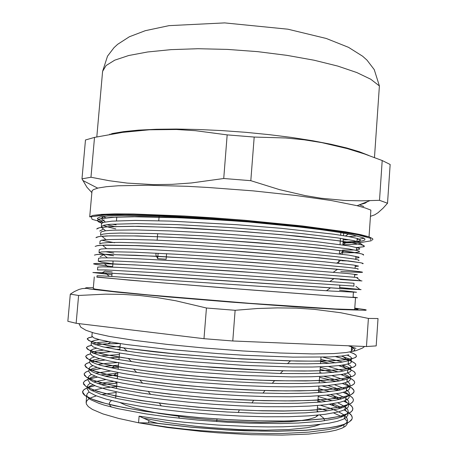 <?xml version="1.0" encoding="UTF-8"?>
<svg xmlns="http://www.w3.org/2000/svg" width="458" height="458" viewBox="0 0 458 458"><rect width="100%" height="100%" fill="white"/><g stroke="black" fill="none" stroke-linecap="round" stroke-linejoin="round"><path stroke-width="0.69" d="M372.222 240.129L372.875 239.545L372.635 238.664L369.016 236.866L370.86 210.119L365.266 207.995L357.143 205.722L331.386 200.564L295.65 195.429L253.137 190.889L208.401 187.471L186.79 186.32L148.014 185.238L118.175 185.788L106.485 186.709L98.195 188.02L93.609 189.532L92.396 190.414L91.949 191.536M343.036 242.311L358.957 241.452L362.713 240.811L364.763 239.998L364.986 239.013L363.274 237.862L353.215 235L339.641 232.464L321.167 229.716L298.387 226.882L243.954 221.517L186.921 217.487L161.13 216.233L120.958 215.489L108.002 215.958L100.176 216.92L97.377 218.294L97.411 218.649L98.871 219.794L102.254 221.054M359.358 204.846L363.784 206.506M367.488 201.623L365.003 203.215L360.16 204.531M370.43 216.331L374.65 214.848L378.062 212.689L383.14 208.167L387.531 203.249L390.159 164.468L382.218 160.54L379.499 200.295L361.442 200.85L345.183 200.467L321.224 198.24L305.017 195.595L279.414 189.623L250.824 180.692L254.213 137.028L285.506 137.967L304.146 139.816L321.751 142.598L347.319 148.604L364.465 153.951L382.218 160.54M223.716 178.523L191.312 182.988L171.979 184.374L153.705 184.643L127.158 183.085L109.365 180.721L90.953 177.223L94.497 137.389L122.629 132.345L149.445 129.769L176.542 129.522L195.589 130.713L227.185 134.852L223.716 178.523L250.824 180.692M94.497 137.389L85.457 139.959L81.976 178.832L86.911 187.179L91.858 192.595M227.185 134.852L254.213 137.028M90.953 177.223L81.976 178.832M368.85 155.48L359.438 151.753L346.78 147.974L331.037 144.259L312.522 140.721L291.706 137.48L269.172 134.641L245.614 132.31L221.786 130.57L198.469 129.471L176.399 129.042L156.241 129.276L138.534 130.146L123.694 131.601L111.987 133.559M387.531 203.249L379.499 200.295M166.609 253.698L166.151 259.199L157.678 258.65L155.903 254.917L156.052 253.16M319.684 424.572L314.371 426.266L307.169 427.692L289.061 429.524L265.554 430.171L238.217 429.512L209.151 427.56L194.702 426.14L167.428 422.568L144.018 418.286M111.529 407.099L110.012 405.553L109.302 403.601L109.72 402.227L111.489 400.527M319.833 415.125L323.497 418.011L324.327 419.62L324.31 420.788M119.704 402.422L125.675 405.135L134.274 407.912L145.375 410.671L158.726 413.328L190.66 417.959L226.138 421.154L260.419 422.465L289.038 421.778L300.167 420.736L308.801 419.299L315.081 417.404L318.487 415.091M318.293 411.902L317.176 410.774M116.2 391.785L115.668 398.237M344.399 418.406L346.929 421.091L347.359 423.69L345.55 426.152L342.006 428.178L336.035 430.165L328.689 431.734L308.709 434.064L282.414 435.1L251.333 434.694L217.636 432.81L200.593 431.344L167.748 427.52L138.545 422.774L118.456 418.4L102.958 413.889L92.447 409.435L88.257 406.601L86.27 403.922L86.356 401.534L88.154 399.45L91.508 397.567L96.306 395.895M101.785 394.578L116.143 392.449M317.383 407.923L327.544 410.843M333.659 412.967L341.983 416.803M351.538 347.639L354.257 348.956L354.876 349.86L353.708 350.931L351.263 351.607L351.658 345.916M203.965 338.702L76.131 323.291L67.841 321.264L70.274 294.156L78.61 295.45L105.54 294.133L122.761 294.385L139.919 295.536L157.449 297.643L175.855 300.814L206.426 307.994L203.965 338.702L232.75 341.01L235.143 310.272L257.27 308.543L277.365 307.873L296.143 308.148L314.154 309.327L340.804 312.774L368.392 318.436L366.469 346.529L232.75 341.01M368.392 318.436L378.022 318.562L376.167 345.927L366.469 346.529M338.639 411.828L343.672 414.725L346.735 417.599L347.651 420.404L346.969 422.207L345.223 423.936L341.153 426.129L336.201 427.812L328.861 429.518L308.841 432.129L282.54 433.491L267.461 433.64L234.736 432.833L200.656 430.617L183.91 429.026L167.788 427.159L138.545 422.774L153.779 422.969L191.478 427.274L226.716 429.93L244.223 430.738L277.353 431.241L305.99 430.268L328.415 427.961L336.933 426.375L343.563 424.549L348.303 422.522L351.057 420.484L352.013 419.059L352.276 417.593L351.423 415.337L348.103 412.257M158.165 423.438L151.192 421.658L139.106 416.145L168.344 420.415L184.459 422.247L218.237 425.093L251.946 426.65L267.97 426.908L283.033 426.81L309.316 425.591L329.308 423.158L337.334 421.36L343.076 419.322L346.168 417.478L347.983 414.971L347.485 412.332L344.84 409.607M346.843 411.439L344.135 409.939M340.5 408.255L329.434 404.277M321.539 401.998L317.875 401.042M116.95 383.1L101.041 384.663M94.915 385.705L87.976 387.577M87.386 387.8L83.814 389.769L82.549 392.014L83.013 393.525L84.461 395.122L86.928 396.788L94.955 400.298L100.537 402.107L114.803 405.759L143.205 411.044L166.014 414.209L197.392 417.496L230.345 419.831L256.526 420.873L281.017 421.12L302.812 420.564L328.827 418.349L341.067 416.093L345.55 414.771L350.954 412.08L352.631 410.099L352.752 408.021L351.372 405.868L348.578 403.675M347.799 403.2L343.809 401.151M339.51 399.37L326.371 395.168M117.626 375.171L105.065 376.132M97.531 377.106L89.012 379.006M88.131 379.31L84.593 381.102L83.367 382.848L83.688 384.382L86.751 387.027L97.365 391.361L115.244 395.912L139.867 400.378L164.68 403.801L198.331 407.271L227.643 409.389L262.171 410.815L283.542 411.032L311.383 410.265L326.382 409.068L342.847 406.412L350.696 403.59L352.889 401.775L353.479 399.851L352.534 397.847L349.007 395.088M348.67 394.893L343.219 392.329M338.101 390.451L322.197 385.968M118.307 367.247L110.315 367.688M100.806 368.553L90.22 370.425M88.881 370.825L85.726 372.194L84.232 373.751L84.427 375.337L86.968 377.547L92.213 379.934L100.165 382.459L117.105 386.375L139.656 390.245L168.985 394.08L206.913 397.687L238.263 399.702L263.905 400.687L292.599 400.939L316.799 400.172L335.302 398.466L347.565 395.981L351.67 394.298L353.971 392.019L353.914 390.399L351.607 387.863L346.786 385.247L342.292 383.483M336.103 381.485L319.575 377.318M118.988 359.341L117.592 359.387M105.071 360.068L91.629 361.854M89.625 362.358L86.11 363.795L84.907 365.478L85.989 367.242L89.293 369.177L94.921 371.255L102.884 373.442L125.532 377.97L155.617 382.304L181.511 385.172L218.712 388.27L246.856 389.878L274.193 390.783L299.715 390.903L321.087 390.205L341.714 388.121L348.418 386.666L352.362 385.178L354.252 383.741L354.698 382.201L353.771 380.587L351.555 378.915L348.137 377.203L340.895 374.592M333.229 372.44L320.142 369.429M110.996 351.698L93.317 353.295M90.369 353.902L86.86 355.156L85.698 356.427L86.642 358.133L89.528 359.759L101.321 363.371L121.101 367.293L150.865 371.587L179.954 374.793L211.607 377.507L243.828 379.516L274.554 380.69L305.698 380.924L324.733 380.329L343.185 378.6L349.248 377.392L353.066 376.07L354.973 374.684L355.253 373.184L353.971 371.598L351.246 369.944L338.783 365.644M329.05 363.286L320.703 361.551M119.985 343.552L106.079 343.912L95.464 344.754M91.211 345.435L87.65 346.523L86.465 347.639L87.301 349.065L89.831 350.41L96.856 352.654L103.731 354.263L122.664 357.664L146.606 360.978L178.431 364.442L213.611 367.402L249.381 369.589L282.918 370.814L304.444 371.06L327.939 370.533L344.536 369.137L350.061 368.146L353.799 366.973L355.694 365.621L355.723 364.15L353.954 362.576L350.513 360.921L335.554 356.599M92.253 336.945L88.503 337.872L87.226 339.046L88.886 340.575L91.846 341.731L105.855 345.04L123.815 347.977L153.579 351.733L177.034 354.131L241.601 358.986L297.116 361.093L321.012 361.104L335.159 360.606L348.527 359.341L352.775 358.477L355.666 357.326L356.461 356.479L356.038 355.099L353.753 353.616L349.723 352.047M158.176 423.369L191.484 427.211L226.721 429.862L261.22 431.11L277.359 431.178L305.996 430.199L328.42 427.898L336.939 426.312L343.569 424.486L349.402 421.795L352.019 419.001L352.282 417.541L351.876 416.041L350.828 414.519L348.12 412.206M346.735 411.318L344.193 409.91M340.58 408.233L329.56 404.259M321.688 401.987L317.875 400.99M116.95 383.043L100.92 384.623M94.829 385.67L88.056 387.491M87.392 387.743L84.198 389.415L82.669 391.287L82.554 391.951L84.953 395.443L92.419 399.284L105.1 403.326L122.836 407.385L145.06 411.261L170.943 414.73L199.241 417.587L228.502 419.66L257.178 420.822L283.805 421.028L307.072 420.278L326.027 418.646L340.094 416.27L350.044 412.658L352.248 410.712L352.883 408.668L352.002 406.544L348.601 403.63M347.708 403.086L343.878 401.122M339.601 399.347L326.514 395.151M117.632 375.119L104.916 376.092M97.428 377.071L88.972 378.966M88.136 379.253L84.97 380.77L83.453 382.487L83.339 383.1L85.743 386.323L93.249 389.901L105.924 393.697L123.666 397.533L145.907 401.225L171.767 404.569L200.054 407.351L229.298 409.418L257.951 410.637L284.544 410.958L307.799 410.385L326.714 408.971L340.746 406.836L350.702 403.532L352.889 401.718L353.479 399.8L352.546 397.796L349.036 395.048M348.601 394.796L343.305 392.306M338.21 390.428L322.375 385.957M118.313 367.196L110.132 367.648M100.674 368.518L90.174 370.385M88.881 370.768L85.726 372.136L84.238 373.694L84.129 374.255L86.539 377.215L94.067 380.529L106.766 384.079L124.496 387.697L146.749 391.206L172.597 394.418L200.862 397.132L230.093 399.187L258.724 400.469L285.277 400.91L308.509 400.504L327.407 399.307L341.393 397.412L350.244 394.945L352.763 393.508L353.53 392.746L354.103 391.172L353.45 389.523L351.635 387.829L348.715 386.094L342.389 383.46M336.235 381.468L319.581 377.266M118.994 359.29L117.34 359.341M104.905 360.028L91.56 361.814M89.625 362.301L86.476 363.515L85.011 364.917L84.913 365.421L87.346 368.123L94.875 371.175L107.607 374.472L125.332 377.873L147.579 381.199L173.439 384.279L201.68 386.924L230.884 388.974L259.497 390.313L286.027 390.874L309.207 390.64L328.105 389.661L342.052 388.006L350.868 385.796L353.393 384.491L354.16 383.804L354.721 382.361L354.051 380.844L350.891 378.48L341.015 374.575M333.39 372.423L320.142 369.377M110.773 351.658L93.232 353.255M90.369 353.845L87.226 354.904L85.772 356.147L85.68 356.599L88.159 359.038L95.682 361.831L108.437 364.883L126.185 368.06L148.415 371.209L174.269 374.157L202.499 376.734L231.679 378.777L260.264 380.174L286.777 380.856L309.923 380.787L328.781 380.02L342.727 378.611L352.86 376.11L354.698 374.942L355.168 374.329L355.225 373.041L354.16 371.69L350.605 369.577L338.926 365.627M329.25 363.274L320.709 361.499M119.664 343.5L105.832 343.866L95.35 344.714M91.188 345.384L88.016 346.3L86.539 347.387L86.448 347.788L88.955 349.964L96.512 352.5L109.256 355.305L127.021 358.265L149.251 361.236L175.088 364.053L203.318 366.555L261.031 370.047L287.521 370.843L310.644 370.951L329.457 370.39L343.391 369.228L353.433 367.07L355.706 365.558L355.591 363.887L353.198 362.083L348.727 360.194L335.737 356.587M92.207 336.899L88.881 337.672L87.329 338.628L87.232 338.983L89.745 340.901L97.336 343.179L110.075 345.738L127.851 348.481L175.912 353.96L233.271 358.425L288.248 360.847L311.36 361.127L330.138 360.778L344.038 359.851L352.775 358.419L354.927 357.675L356.461 356.433L356.061 355.059L353.816 353.582L349.838 352.025M347.364 355.213L350.238 356.587L351.904 358.311L351.435 359.501L349.431 360.583L340.804 362.318L326.554 363.412L306.814 363.841L287.51 363.658L252.885 362.455L227.975 361.064L166.792 355.998L135.826 352.362L117.546 349.643L102.895 346.809L92.945 343.7L91.554 342.641L91.445 341.92L92.098 341.273L94.772 340.351L99.306 339.624M322.942 357.16L342.624 362.078M347.731 364.081L350.622 365.942L351.332 367.264L350.714 368.501L348.733 369.646L340.157 371.638L324.35 373.07L307.026 373.619L280.319 373.482L225.113 371.049L168.996 366.32L139.913 362.839L115.788 359.061L100.657 355.774L92.407 352.832L90.804 351.532L90.919 350.267L93.174 349.088L96.604 348.275M104.979 347.273L120.082 346.62M328.42 366.486L343.752 371.026M347.576 372.801L350.158 374.759L350.725 376.155L349.534 377.902L347.13 379.104L336.636 381.411L321.945 382.785L302.395 383.489L278.687 383.455L252.747 382.688L221.981 381.027L191.112 378.629L162.075 375.652L136.616 372.325L118.742 369.371L101.355 365.518L95.63 363.709L91.886 362.015L90.066 360.457L89.963 359.284L91.44 358.041L94.554 356.977M100.92 355.843L119.395 354.566M319.907 372.652L322.226 373.173M332.13 375.68L344.41 379.945M346.987 381.302L349.54 383.426L350.107 384.96L349.431 386.415L347.456 387.783L338.828 390.313L323.938 392.22L308.852 393.113L284.183 393.502L254.333 392.884L227.511 391.573L200.306 389.621L174.04 387.125L142.587 383.191L122.212 379.848L106.451 376.482L98.71 374.306L93.255 372.234L90.083 370.304L89.087 368.541L90.083 367.03L92.877 365.713M97.909 364.494L107.023 363.297L118.714 362.53M319.34 380.598L326.749 382.453M334.689 384.783L344.771 388.848M346.391 389.81L348.933 392.105L349.483 393.765L348.292 395.872L345.876 397.338L340.815 399.05L334.684 400.338L321.476 402.004L297.763 403.286L276.1 403.464L251.997 402.943L222.153 401.454L192.102 399.118L163.655 396.09L142.175 393.159L120.236 389.34L103.771 385.464L93.186 381.749L89.453 379.459L88.314 377.358L89.155 375.841L91.463 374.484M95.539 373.196L110.722 371.009M318.768 388.556L329.966 391.624M336.481 393.828L344.914 397.75M345.796 398.334L348.338 400.796L348.87 402.588L348.166 404.311L346.185 405.948L342.985 407.437L338.216 408.874L324.087 411.29L305.721 412.813L282.981 413.477L256.864 413.236L226.968 411.971L198.755 409.939L166.351 406.584L142.289 403.235L118.364 398.832L101.012 394.332L90.741 390.039L88.898 388.693L87.827 387.405L87.524 386.186L88.257 384.663L90.215 383.272M93.598 381.943L105.85 379.562M115.777 378.589L117.345 378.48M318.195 396.519L332.285 400.727M337.752 402.84L344.885 406.641M345.2 406.876L347.742 409.509L348.263 411.427L347.542 413.282L345.544 415.051L341.811 416.872L336.87 418.423L320.869 421.234L298.398 423.009L280.29 423.513L249.639 423.192L227.775 422.253L197.822 420.106L167.525 416.917L145.404 413.82L117.855 408.622L104.035 405.021L98.63 403.235L90.884 399.765L88.52 398.111L87.146 396.525L86.739 395.025L87.375 393.491L89.07 392.077M91.944 390.72L102.077 388.195L116.658 386.466M320.474 405.29L329.783 408.221L337.363 411.227M342.006 407.786L332.914 403.756M326.239 401.517L318.007 399.181M113.676 381.411L97.794 383.598M93.026 384.863L89.9 386.163L87.947 387.611M87.295 388.831L89.213 392.197L95.47 395.563L106.142 399.118L121.17 402.731L140.148 406.246L162.481 409.486L187.311 412.292L213.531 414.519L239.94 416.036L265.342 416.78L288.603 416.723L308.761 415.881L325.134 414.33L338.004 411.994L342.761 410.511L346.013 408.954L348.051 407.179L348.675 405.319L347.931 403.378L344.914 400.716M341.576 398.844L330.819 394.664M322.81 392.311L318.579 391.212M117.803 373.161L100.651 374.907M94.858 376.11L91.142 377.363L88.835 378.795M88.062 380.117L89.997 383.123L96.289 386.249L106.966 389.581L121.988 392.987L140.984 396.325L163.306 399.433L188.118 402.147L214.327 404.334L240.725 405.88L266.092 406.693L289.33 406.756L309.476 406.091L325.815 404.735L339.979 402.313L344.382 400.933L347.553 399.284L349.088 397.533L349.105 395.695L347.668 393.783L344.84 391.819M340.872 389.89L327.951 385.516M118.485 365.186L104.275 366.285M97.062 367.39L92.533 368.581L89.751 369.984M89.081 368.541L88.829 371.478L90.787 374.06L97.096 376.951L107.802 380.054L122.813 383.254L141.814 386.415L164.147 389.386L188.936 392.019L215.128 394.166L241.509 395.729L266.859 396.622L290.057 396.805L310.186 396.307L326.502 395.157L339.979 393.147L345.017 391.756L348.275 390.199L349.769 388.51L349.586 386.712L347.822 384.84L344.565 382.911M339.802 380.919L323.921 376.281M119.172 357.223L109.09 357.75M99.821 358.717L94.176 359.822L90.707 361.185M89.854 359.736L89.602 362.667L91.594 365.015L97.892 367.665L108.632 370.545L123.654 373.539L142.644 376.522L164.977 379.356L189.761 381.898L242.293 385.596L267.627 386.563L290.79 386.873L310.885 386.535L327.195 385.584L341.273 383.701L345.647 382.59L348.99 381.13L350.45 379.499L350.021 377.741L347.834 375.904L344.015 374.003M338.181 371.907L320.291 367.356M119.853 349.265L115.96 349.374M103.468 350.118L96.214 351.097L91.732 352.414M90.381 353.742L92.396 355.975L98.699 358.391L109.445 361.041L124.496 363.835L143.469 366.64L190.585 371.799L243.072 375.474L291.534 376.957L311.583 376.779L327.876 376.029L342.55 374.3L347.553 373.035L350.422 371.564L351.114 370.488L350.364 368.77L347.628 366.955L343.065 365.066M335.725 362.833L320.858 359.427M108.655 341.639L98.882 342.424L92.877 343.666M91.153 344.903L93.186 346.952L99.518 349.133L110.258 351.555L144.304 356.776L191.392 361.705L243.845 365.375L292.267 367.047L312.287 367.035L328.541 366.48L340.597 365.427L348.189 363.944L350.364 363.074L351.727 361.631L351.395 360.589L349.133 358.923L341.491 356.084M91.921 336.201L93.964 337.935L100.331 339.882L111.076 342.08L126.133 344.462L167.439 349.351L218.329 353.645L244.624 355.288L292.983 357.154L329.21 356.948L341.244 356.112L348.836 354.864M111.941 274.777L110.407 274.497M101.166 214.418L102.374 214.928M343.208 239.889L349.5 239.803M357.103 239.46L364.19 238.337M250.223 222.056L221.117 220.012L178.935 217.79L132.809 216.771L116.315 217.115L101.229 218.598L98.247 219.565L97.434 220.584L98.436 221.769L101.819 223.275M106.691 224.718L115.931 226.796M356.53 247.664L364.11 246.622L364.162 245.883L362.072 244.973L352.059 242.82L334.701 240.284L280.823 234.605L235.75 231.032L168.796 227.265L132.946 226.321L108.729 226.716L99.724 227.678L97.686 228.256L96.701 229M360.28 253.549L331.563 249.507L298.221 246.118L256.669 242.62L211.745 239.488L169.111 237.158L133.868 235.922L109.491 235.87L99.672 236.505L96.775 237.107L95.922 237.719M101.665 240.221L114.552 242.723M359.639 262.589L342.933 260.35L312.974 257.327L232.985 250.955L169.7 247.091L135.087 245.585L102.529 245.253L97.119 245.694L95.167 246.398L97.92 245.528L105.683 245.099L136.473 245.568L158.731 246.484L241.601 251.494L318.968 257.82L351.154 261.278L359.65 262.589M340.798 271.617L362.249 272.401L359.032 271.583L347.473 270.266L309.287 266.814L252.255 262.4L189.417 258.186L136.02 255.295L103.205 254.356L96.684 254.562L94.405 255.089L97.113 254.465L104.893 254.293L157.918 256.308L211.819 259.543L295.393 265.611L336.836 269.167L359.026 271.583M340.237 279.517L361.98 280.931L338.937 278.945L250.2 272.327L137.457 265.085L112.84 263.871L95.081 263.527L93.672 263.9L96.077 264.518L112.645 266.699M339.67 287.538L361.07 289.616L349.345 289.118L114.128 273.386L92.871 272.493L110.412 274.554M101.275 214.407L102.397 214.876M359.244 239.219L364.133 238.303M243.69 221.495L194.621 218.437L164.548 217.206L138.848 216.714L111.242 217.332L101.075 218.575L98.464 219.399L97.451 220.344M104.201 219.977L99.792 222.428L101.865 223.235M106.829 224.701L114.58 226.464M356.536 247.606L363.784 246.719L364.35 246.026L363.142 245.288L352.431 242.82L338.857 240.771L297.585 236.099L243.158 231.496L186.154 227.975L138.098 226.315L107.292 226.744L99.478 227.672L96.712 229M362.198 254.035L363.6 255.095L363.48 254.534L361.425 253.818L351.79 252.043L319.684 248.15L296.853 245.923L213.428 239.528L185.33 237.897L137.291 235.939L106.502 235.916L98.693 236.597L95.934 237.696M361.746 262.955L362.81 263.768L363.194 263.516L362.81 263.276L359.645 262.526M340.804 271.565L360.589 272.413L362.49 272.155L359.038 271.525M358.402 280.525L240.044 271.554L134.829 264.873L96.346 263.424L93.627 263.728L95.825 264.415L112.645 266.648M339.676 287.481L361.041 289.553L349.196 289.044L133.988 274.548L103.273 272.716L92.9 272.481M103.605 216.714L105.975 217.865M343.053 242.122L356.925 241.44M356.965 241.435L359.713 240.822L360.4 240.232L359.404 239.294L357.171 238.469L348.383 236.494L333.802 234.187L281.309 228.33L236.786 224.718L170.468 221.122L135.282 220.43L111.992 221.157L103.949 222.325L102.117 223.046L101.556 223.888M103.313 225.382L108.157 227.082L115.748 228.914M342.487 250.12L354.297 249.936M356.381 249.776L359.473 249.186L359.77 248.694L359.272 248.31L349.259 245.94M349.208 245.935L315.791 241.589L278.63 237.988L212.907 233.128L170.748 230.941L136.146 229.945L112.668 230.214L105.609 230.786L101.768 231.605L100.823 232.361L100.56 235.206M355.803 258.14L358.866 257.751L359.146 257.385L358.648 257.081L348.618 255.112M348.567 255.106L312.728 250.984L276.071 247.692L190.946 241.813L152.898 240.015L123.757 239.299L105.987 239.677L101.59 240.238L100.044 241.091M355.219 266.51L358.557 266.087L353.622 265.045L324.482 261.799L273.632 257.436L211.481 253.016L153.819 249.793L124.948 248.746L105.598 248.7L101.184 249.032L99.283 249.73M105.666 251.711L113.824 253.085M354.635 274.886L357.435 274.668L347.324 273.483M347.267 273.478L251.03 265.737L190.539 261.695L139.055 258.822L115.296 257.9L101.401 257.848L98.602 258.26L98.275 261.237L107.017 260.808L117.889 261.1L152.096 262.732L276.437 270.913L355.168 277.342L357.79 277.731L356.811 277.771L360.904 280.92M111.208 260.888L113.126 261.146M354.045 283.279L172.351 270.506L116.59 267.312L103.136 266.819L97.76 267.071M339.481 290.223L356.564 292.278L331.415 291.065L103.227 275.922L97.09 275.699L96.878 277.13L150.482 281.905L249.742 289.834L333.762 296.16L353.971 297.494L356.416 297.545L353.084 297.133M112.193 271.915L104.934 271.107L102.168 272.722M97.52 269.928L106.21 269.957L151.272 272.47L353.851 286.073M112.891 263.837L101.544 262.205L98.264 261.237M113.59 255.77L103.64 254.121L99.254 252.862L99.043 252.564L101.27 251.952L107.813 251.671L133.856 252.192L175.231 254.167L225.954 257.31L300.082 262.869L347.696 267.346L356.845 268.583L358.299 268.955L357.767 269.224M100.05 241.011L99.798 243.896L102.077 243.055L108.598 242.545L119.521 242.402L153.722 243.29L200.741 245.694L252.873 249.198L300.814 253.119L336.573 256.698L354.04 259.028L358.396 259.995L358.998 260.339L358.671 260.613M348.687 260.968L341.731 260.797M100.554 235.24L102.838 234.17L109.41 233.431L120.317 233.065L154.552 233.591L201.531 235.778L253.64 239.271L301.524 243.381L321.276 245.414L348.996 248.992L357.395 250.652L359.295 251.368L359.444 251.94L354.217 252.69L342.298 252.787M101.687 227.351L101.327 226.601L103.623 225.296L110.189 224.328L136.307 223.596L177.67 224.678L228.313 227.466L279.426 231.456L302.24 233.654L337.912 237.931L353.295 240.553L357.904 241.732L360.154 242.872L359.616 243.61L356.456 244.251L342.865 244.79M102.14 218.42L102.741 217.144L105.346 216.176M357.12 235.91L349.025 236.614M138.545 422.774L139.106 416.145M351.486 348.441L352.557 349.654L351.326 350.714M159.155 216.159L158.771 220.756M157.684 233.7L157.14 240.181M158.13 253.263L157.678 258.65M340.884 232.67L340.706 235.206M340.483 238.309L340.042 244.532M339.63 250.4L339.378 253.881M338.96 259.846L338.72 263.236M76.131 323.291L78.61 295.45M86.322 288.385L82.348 288.574L79.125 289.41L74.356 291.586L70.274 294.156M206.426 307.994L235.143 310.272M354.767 308.108L365.089 309.625L366.28 310.026L365.604 310.278L340.351 309.568L293.435 306.671L230.992 302.085L167.279 296.836L117.128 292.158L89.734 288.987L85.325 288.099L86.734 287.676L93.352 287.698M354.732 308.543L358.104 309.287L356.416 309.654L335.21 308.984L249.524 303.299L148.094 294.883L113.206 291.431L95.516 289.175L93.277 288.517M353.084 297.082L357.469 297.746L336.103 296.355L223.83 287.824L129.751 280.199L96.89 276.993M111.117 134.137L111.151 133.747M109.828 134.36L109.857 134.051M369.016 236.866L359.959 234.49L345.538 231.8L301.925 225.891L244.492 220.229L213.972 217.865L184.368 215.987L133.707 213.989L114.843 213.915L101.144 214.418L92.802 215.432L89.699 216.88L107.813 214.728L122.063 214.539L161.789 215.558L212.243 218.443L265.783 222.828L313.804 227.992L349.385 233.07L369.016 236.866M116.103 224.872L112.055 224.18M103.376 222.496L92.098 219.313L91.216 216.726L102.311 215.054L125.933 214.596L160.958 215.546L204.216 217.922L250.801 221.495L294.986 225.834L331.644 230.391L357.257 234.651L370.367 238.2L371.289 240.816L361.488 242.391L342.99 242.952M96.804 136.89L102.615 71.408L107.538 56.174L113.973 47.712L117.66 44.312L129.362 36.783L145.295 30.663L168.985 25.677L224.638 22.9L287.91 29.209L326.273 38.443L348.527 47.323L362.621 56.237L366.961 60.135L374.266 69.593L379.419 85.955L370.757 79.257L356.782 72.53L337.712 66.078L314.136 60.238L287.006 55.338L257.608 51.662L227.443 49.424L198.096 48.743L171.057 49.624L147.591 51.954L128.624 55.561L114.712 60.181L106.073 65.557L102.615 71.408L102.523 72.461M148.839 420.627L148.655 422.849M91.989 191.106L89.699 216.88M361.826 234.902L361.774 235.63M357.143 205.722L369.789 200.713M97.663 188.146L82.812 180.429M379.419 85.955L374.484 157.541M120.34 343.609L119.79 350.009M119.515 353.215L118.96 359.627M118.685 362.833L118.135 369.257M117.861 372.474L117.305 378.903M117.03 382.121L116.481 388.561M321.018 357.206L320.554 363.629M320.325 366.847L319.861 373.281M319.632 376.499L319.169 382.945M318.94 386.168L318.476 392.62M318.247 395.849L317.783 402.313M317.549 405.542L317.085 412.011M316.856 415.246L316.759 416.557M287.51 363.658L290.355 360.961M127.049 351.131L123.815 347.971M280.319 373.482L282.924 370.814M131.463 361.637L128.406 358.534M272.229 383.323L274.554 380.69M136.616 372.325L133.759 369.28M262.955 393.159L264.959 390.554M142.587 383.191L139.976 380.214M251.997 402.943L253.612 400.366M150.545 394.378L148.255 391.481M238.206 412.561L239.316 410.007M161.262 405.943L159.395 403.143M216.674 421.572L216.972 419.018M179.421 418.297L178.282 415.624M334.065 405.742L331.855 403.922M115.135 383.169L116.801 382.075M336.344 398.168L332.914 395.357M113.555 375.365L116.864 373.218M338.416 390.393L335.147 387.731M112.055 367.522L115.439 365.347M338.645 381.113L337.34 380.054M112.502 358.437L114.071 357.44M342.985 375.211L341.989 374.404M109.199 351.733L109.662 351.441M344.891 367.396L342.172 365.203M107.916 343.775L110.727 342.023M346.815 359.553L343.099 356.576M345.464 235.979L348.435 234.021M105.351 222.004L101.229 218.598M342.641 244.904L346.992 242.001M105.609 230.786L101.499 227.38M339.802 253.932L344.095 251.03M105.987 239.677L101.894 236.271M336.842 263.035L341.073 260.144M106.594 248.665L102.529 245.253M333.424 272.189L337.575 269.298M107.235 257.762L103.205 254.356M329.983 281.435L334.054 278.556M108.237 266.962L104.247 263.568M326.394 290.756L330.373 287.887M109.222 276.271L105.271 272.888M364.356 246.347L360.183 243.192M99.741 231.078L103.451 229M361.877 272.378L361.185 271.846M100.136 256.703L104.378 254.264M359.828 289.399L355.923 286.376M102.203 216.548L102.077 217.962M357.171 238.469L356.965 241.446M101.573 223.722L101.315 226.601M356.547 247.406L356.341 250.389M355.923 256.348L355.717 259.337M355.299 265.308L355.093 268.296M99.289 249.673L99.037 252.564M354.675 274.273L354.469 277.267M354.051 283.256L353.839 286.25M97.766 267.025L97.508 269.922M353.421 292.244L353.061 297.442M92.247 332.491L91.909 336.304M348.406 360.915L348.195 363.944M86.751 395.025L86.081 402.651M343.952 424.772L343.775 427.32M87.53 386.186L87.272 389.128M344.593 415.618L344.376 418.669M88.302 377.358L88.045 380.3M345.229 406.469L345.017 409.521M345.864 397.338L345.653 400.378M346.506 388.212L346.294 391.252M90.627 350.937L90.369 353.868M347.141 379.104L346.929 382.138M91.4 342.155L91.142 345.08M347.777 370.007L347.565 373.035M113.143 260.946L112.605 267.134M112.078 273.203L111.798 276.426M339.83 285.3L339.601 288.494M94.302 276.93L93.277 288.557M355.494 297.643L354.652 309.682M348.28 345.779L356.003 348.361L351.578 347.101M79.045 323.858L80.831 327.212L85.915 330.27L94.033 333L109.29 336.384L135.087 340.471L167.262 344.405L203.736 347.971L242.654 350.971L279.918 353.021L312.654 353.897L333.767 353.547L346.151 352.557L355.837 350.742L362.433 348.109L364.648 346.454M359.977 204.6L359.948 205.035M116.784 217.029L116.452 220.853M343.683 233.151L343.511 235.652M343.288 238.744L342.853 244.933M342.441 250.755L342.195 254.236"/></g></svg>
